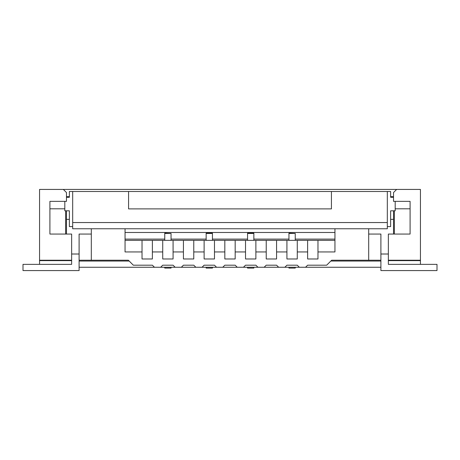 <?xml version="1.0" encoding="UTF-8"?>
<svg xmlns="http://www.w3.org/2000/svg" width="460" height="460" viewBox="0 0 460 460"><rect width="100%" height="100%" fill="white"/><g stroke="black" fill="none" stroke-linecap="round" stroke-linejoin="round"><path stroke-width="0.69" d="M66.47 197.294L69.368 197.294L69.368 191.498L128.57 191.498L128.57 208.886L331.43 208.886L331.43 191.498L387.32 191.498L387.32 228.758L72.68 228.758L72.68 222.548L387.32 222.548M72.68 191.498L72.68 222.548M128.57 191.498L331.43 191.498M387.32 191.498L390.632 191.498L390.632 197.294L393.53 197.294M387.32 226.584L390.632 226.584L390.632 210.806L395.186 210.806L395.186 201.353M72.68 226.584L69.368 226.584L69.368 210.806L64.814 210.806L64.814 201.353M164.755 267.26L164.755 268.088L171.045 268.088L171.045 267.26M164.755 233.467L171.045 233.467L164.755 233.185L164.755 240.35M288.955 267.26L288.955 268.088L295.245 268.088L295.245 267.26M288.955 233.467L295.245 233.467L288.955 233.185L288.955 240.35M253.845 267.26L253.845 268.088L247.555 268.088L247.555 267.26M247.555 240.35L247.555 233.185L253.845 233.185L253.845 240.35M66.47 219.362L69.368 219.362M393.53 196.673L390.632 196.673M69.368 196.673L66.47 196.673M390.632 219.362L393.53 219.362M295.245 233.467L295.245 240.35M125.051 239.108L164.755 239.108M171.045 239.108L206.155 239.108M212.445 239.108L247.555 239.108M253.845 239.108L288.955 239.108M295.245 239.108L334.949 239.108M125.051 228.758L125.051 251.942L142.025 251.942L142.025 258.98L152.375 258.98L152.375 251.942L162.725 251.942L162.725 258.98L173.075 258.98L173.075 251.942L183.425 251.942L183.425 258.98L193.775 258.98L193.775 251.942L204.125 251.942L204.125 258.98L214.475 258.98L214.475 251.942L224.825 251.942L224.825 258.98L235.175 258.98L235.175 251.942L245.525 251.942L245.525 258.98L255.875 258.98L255.875 251.942L266.225 251.942L266.225 258.98L276.575 258.98L276.575 251.942L286.925 251.942L286.925 258.98L297.275 258.98L297.275 251.942L307.625 251.942L307.625 258.98L317.975 258.98L317.975 240.35L334.949 240.35M317.975 240.35L152.375 240.35L152.375 251.942M125.051 240.35L152.375 240.35M125.051 232.484L334.949 232.484M212.445 267.26L212.445 268.088L206.155 268.088L206.155 267.26M206.155 240.35L206.155 233.185L212.445 233.185L212.445 240.35M171.045 233.467L171.045 240.35M63.365 189.428L39.56 189.428L39.56 260.222L71.645 260.222L71.645 234.059L49.91 234.059L49.91 201.353L66.47 201.353L66.47 192.533L63.365 189.428L396.635 189.428L393.53 192.533L393.53 201.353L410.09 201.353L410.09 234.059L388.355 234.059L388.355 260.222L420.44 260.222L420.44 264.362M91.31 234.059L79.097 234.059L79.097 260.222L128.363 260.222L133.331 265.19L152.375 265.19L154.445 267.26L380.903 267.26M305.555 267.26L307.625 265.19L326.669 265.19L331.637 260.222L380.903 260.222L380.903 234.059L368.69 234.059M49.91 208.805L64.814 208.805M65.642 234.059L65.642 210.806M395.186 208.805L410.09 208.805M393.53 234.059L393.53 210.806M394.358 234.059L394.358 210.806M396.635 189.428L420.44 189.428L420.44 260.222M71.645 260.222L71.645 264.362L23 264.362L23 270.572L79.097 270.572L79.097 260.222M79.097 254.012L71.645 254.012M380.903 260.222L380.903 270.572L437 270.572L437 264.362L388.355 264.362L388.355 260.222M388.355 254.012L380.903 254.012M79.097 267.26L154.445 267.26M39.56 260.222L39.56 264.362M39.56 260.636L71.645 260.636M388.355 260.636L420.44 260.636M160.655 267.26L162.725 265.19L173.075 265.19L175.145 267.26M181.355 267.26L183.425 265.19L193.775 265.19L195.845 267.26M202.055 267.26L204.125 265.19L214.475 265.19L216.545 267.26M222.755 267.26L224.825 265.19L235.175 265.19L237.245 267.26M243.455 267.26L245.525 265.19L255.875 265.19L257.945 267.26M264.155 267.26L266.225 265.19L276.575 265.19L278.645 267.26M284.855 267.26L286.925 265.19L297.275 265.19L299.345 267.26M91.31 228.758L91.31 260.222M317.975 251.942L334.949 251.942L334.949 228.758M368.69 228.758L368.69 260.222M66.47 234.059L66.47 210.806M142.025 240.35L142.025 251.942M162.725 251.942L162.725 240.35M183.425 251.942L183.425 240.35M173.075 251.942L173.075 240.35M204.125 251.942L204.125 240.35M193.775 251.942L193.775 240.35M224.825 251.942L224.825 240.35M214.475 251.942L214.475 240.35M245.525 251.942L245.525 240.35M235.175 251.942L235.175 240.35M266.225 251.942L266.225 240.35M255.875 251.942L255.875 240.35M286.925 251.942L286.925 240.35M276.575 251.942L276.575 240.35M307.625 251.942L307.625 240.35M297.275 251.942L297.275 240.35M129.191 261.05L79.097 261.05M380.903 261.05L330.809 261.05M206.155 233.467L212.445 233.467M247.555 233.467L253.845 233.467"/></g></svg>
